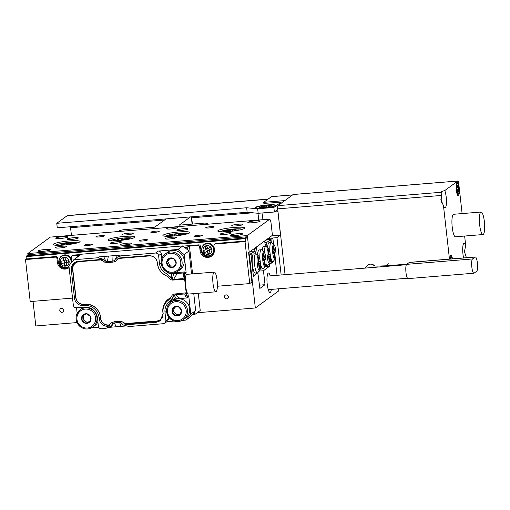 <?xml version="1.0" encoding="UTF-8"?>
<svg xmlns="http://www.w3.org/2000/svg" width="510" height="510" viewBox="0 0 510 510"><rect width="100%" height="100%" fill="white"/><g stroke="black" fill="none" stroke-linecap="round" stroke-linejoin="round"><path stroke-width="0.76" d="M270.236 275.878A9.754 2.161 85.3 0 0 268.451 273.041A9.754 2.161 85.3 0 0 267.221 284.242A9.754 2.161 85.3 0 0 270.039 292.479A9.754 2.161 85.3 0 0 271.345 289.387M59.791 310.52A2.008 1.938 -126.1 0 0 62.928 311.98A2.008 1.938 -126.1 0 0 62.52 308.556A2.008 1.938 -126.1 0 0 59.791 310.52M224.438 297.03A2.008 1.938 -126.1 0 0 227.575 298.49A2.008 1.938 -126.1 0 0 227.167 295.073A2.008 1.938 -126.1 0 0 224.438 297.03M273.417 261.171L273.468 261.617L273.028 261.655M277.982 211.637L280.481 235.084L276.968 237.66L268.209 238.374L272.85 237.991L270.976 239.362L271.32 242.454M270.976 239.362L266.335 239.745M33.042 301.34L35.802 325.954L76.984 322.581M197.198 312.738L255.331 307.976L278.779 290.847L278.549 288.794M257.544 273.035L253.419 276.261L250.926 254.012L249.403 255.121L255.331 307.976M249.403 255.121L248.899 255.166M272.85 237.991L273.551 244.239M270.357 255.484A9.601 2.123 -94.7 0 0 272.856 261.592A9.601 2.123 -94.7 0 0 273.315 261.305L275.221 258.94A7.338 1.626 85.3 0 0 275.789 250.729A7.338 1.626 85.3 0 0 274.048 244.692A7.338 1.626 85.3 0 0 272.742 252.96A7.338 1.626 85.3 0 0 275.221 258.94L277.038 275.323M257.875 273.009L259.864 288.456L265.022 284.688L263.46 270.74L269.433 266.367L269.248 264.703L268.241 264.786L269.248 264.703L273.468 261.617M250.926 254.012L248.791 254.184M269.433 266.367L264.83 266.749M263.46 270.74L259.055 271.097M265.022 284.688L259.488 285.141M177.767 227.651A5.648 0.739 -6.4 0 0 177.888 227.473A5.648 0.739 -6.4 0 0 172.826 227.301A5.648 0.739 -6.4 0 0 166.789 228.55A5.648 0.739 -6.4 0 0 166.668 228.735A5.648 0.739 -6.4 0 0 171.73 228.907A5.648 0.739 -6.4 0 0 177.767 227.651M131.567 243.608A5.648 0.739 -6.4 0 0 131.688 243.423A5.648 0.739 -6.4 0 0 126.627 243.257A5.648 0.739 -6.4 0 0 120.589 244.507A5.648 0.739 -6.4 0 0 120.468 244.685A5.648 0.739 -6.4 0 0 125.53 244.857A5.648 0.739 -6.4 0 0 131.567 243.608M202.311 235.531A4.233 0.555 -6.4 0 0 202.406 235.397A4.233 0.555 -6.4 0 0 198.607 235.263A4.233 0.555 -6.4 0 0 194.08 236.2A4.233 0.555 -6.4 0 0 193.991 236.34A4.233 0.555 -6.4 0 0 197.784 236.468A4.233 0.555 -6.4 0 0 202.311 235.531M214.034 226.963A4.233 0.555 -6.4 0 0 214.13 226.829A4.233 0.555 -6.4 0 0 210.33 226.701A4.233 0.555 -6.4 0 0 205.804 227.638A4.233 0.555 -6.4 0 0 205.715 227.772A4.233 0.555 -6.4 0 0 209.508 227.9A4.233 0.555 -6.4 0 0 214.034 226.963M92.546 244.519A4.233 0.555 -6.4 0 0 92.641 244.386A4.233 0.555 -6.4 0 0 88.842 244.258A4.233 0.555 -6.4 0 0 84.316 245.195A4.233 0.555 -6.4 0 0 84.227 245.329A4.233 0.555 -6.4 0 0 88.02 245.457A4.233 0.555 -6.4 0 0 92.546 244.519M104.276 235.958A4.233 0.555 -6.4 0 0 104.365 235.818A4.233 0.555 -6.4 0 0 100.566 235.69A4.233 0.555 -6.4 0 0 96.039 236.627A4.233 0.555 -6.4 0 0 95.95 236.767A4.233 0.555 -6.4 0 0 99.743 236.895A4.233 0.555 -6.4 0 0 104.276 235.958M147.428 240.025A4.233 0.555 -6.4 0 0 147.524 239.891A4.233 0.555 -6.4 0 0 143.724 239.764A4.233 0.555 -6.4 0 0 139.198 240.701A4.233 0.555 -6.4 0 0 139.109 240.835A4.233 0.555 -6.4 0 0 142.902 240.962A4.233 0.555 -6.4 0 0 147.428 240.025M159.158 231.457A4.233 0.555 -6.4 0 0 159.248 231.323A4.233 0.555 -6.4 0 0 155.448 231.196A4.233 0.555 -6.4 0 0 150.922 232.133A4.233 0.555 -6.4 0 0 150.832 232.267A4.233 0.555 -6.4 0 0 154.626 232.394A4.233 0.555 -6.4 0 0 159.158 231.457M176.243 237.666A5.648 0.739 -6.4 0 0 176.364 237.481A5.648 0.739 -6.4 0 0 171.303 237.316A5.648 0.739 -6.4 0 0 165.266 238.565A5.648 0.739 -6.4 0 0 165.144 238.744A5.648 0.739 -6.4 0 0 170.206 238.916A5.648 0.739 -6.4 0 0 176.243 237.666M187.967 229.098A5.648 0.739 -6.4 0 0 188.094 228.92A5.648 0.739 -6.4 0 0 183.026 228.748A5.648 0.739 -6.4 0 0 176.989 229.997A5.648 0.739 -6.4 0 0 176.868 230.176A5.648 0.739 -6.4 0 0 181.93 230.348A5.648 0.739 -6.4 0 0 187.967 229.098M121.361 242.161A5.648 0.739 -6.4 0 0 121.488 241.982A5.648 0.739 -6.4 0 0 116.42 241.81A5.648 0.739 -6.4 0 0 110.383 243.06A5.648 0.739 -6.4 0 0 110.262 243.238A5.648 0.739 -6.4 0 0 115.324 243.41A5.648 0.739 -6.4 0 0 121.361 242.161M133.084 233.593A5.648 0.739 -6.4 0 0 133.212 233.414A5.648 0.739 -6.4 0 0 128.144 233.242A5.648 0.739 -6.4 0 0 122.107 234.492A5.648 0.739 -6.4 0 0 121.986 234.676A5.648 0.739 -6.4 0 0 127.047 234.842A5.648 0.739 -6.4 0 0 133.084 233.593M78.202 238.094A5.648 0.739 -6.4 0 0 78.33 237.909A5.648 0.739 -6.4 0 0 73.261 237.743A5.648 0.739 -6.4 0 0 67.231 238.992A5.648 0.739 -6.4 0 0 67.103 239.171A5.648 0.739 -6.4 0 0 72.165 239.343A5.648 0.739 -6.4 0 0 78.202 238.094M66.478 246.655A5.648 0.739 -6.4 0 0 66.606 246.477A5.648 0.739 -6.4 0 0 61.538 246.304A5.648 0.739 -6.4 0 0 55.501 247.554A5.648 0.739 -6.4 0 0 55.38 247.732A5.648 0.739 -6.4 0 0 60.441 247.905A5.648 0.739 -6.4 0 0 66.478 246.655M242.849 224.604A5.648 0.739 -6.4 0 0 242.977 224.425A5.648 0.739 -6.4 0 0 237.909 224.253A5.648 0.739 -6.4 0 0 231.871 225.503A5.648 0.739 -6.4 0 0 231.75 225.681A5.648 0.739 -6.4 0 0 236.812 225.853A5.648 0.739 -6.4 0 0 242.849 224.604M231.126 233.166A5.648 0.739 -6.4 0 0 231.247 232.987A5.648 0.739 -6.4 0 0 226.185 232.815A5.648 0.739 -6.4 0 0 220.148 234.065A5.648 0.739 -6.4 0 0 220.027 234.249A5.648 0.739 -6.4 0 0 225.088 234.422A5.648 0.739 -6.4 0 0 231.126 233.166M55.89 238.017A6.209 0.816 173.6 0 1 62.532 236.64A6.209 0.816 173.6 0 1 68.098 236.831A6.209 0.816 173.6 0 1 67.964 237.029A6.209 0.816 173.6 0 1 61.321 238.406A6.209 0.816 173.6 0 1 55.756 238.215A6.209 0.816 173.6 0 1 55.89 238.017M230.392 235.129A6.209 0.816 173.6 0 1 237.029 233.752A6.209 0.816 173.6 0 1 242.601 233.943A6.209 0.816 173.6 0 1 242.467 234.141A6.209 0.816 173.6 0 1 235.824 235.518A6.209 0.816 173.6 0 1 230.252 235.327A6.209 0.816 173.6 0 1 230.392 235.129M247.975 222.283A6.209 0.816 173.6 0 1 254.617 220.906A6.209 0.816 173.6 0 1 260.189 221.098A6.209 0.816 173.6 0 1 260.049 221.295A6.209 0.816 173.6 0 1 253.413 222.666A6.209 0.816 173.6 0 1 247.841 222.481A6.209 0.816 173.6 0 1 247.975 222.283M38.301 250.863A6.209 0.816 173.6 0 1 44.944 249.492A6.209 0.816 173.6 0 1 50.515 249.677A6.209 0.816 173.6 0 1 50.375 249.874A6.209 0.816 173.6 0 1 43.739 251.251A6.209 0.816 173.6 0 1 38.167 251.06A6.209 0.816 173.6 0 1 38.301 250.863M244.437 228.429A13.553 1.772 -6.4 0 0 244.641 228.244A13.553 1.772 -6.4 0 0 233.465 227.505A13.553 1.772 -6.4 0 0 218.095 230.584A13.553 1.772 -6.4 0 0 217.942 231.234A13.553 1.772 -6.4 0 0 230.839 231.336A13.553 1.772 -6.4 0 0 244.437 228.429M189.554 232.923A13.553 1.772 -6.4 0 0 189.758 232.738A13.553 1.772 -6.4 0 0 178.583 231.999A13.553 1.772 -6.4 0 0 163.213 235.084A13.553 1.772 -6.4 0 0 163.06 235.735A13.553 1.772 -6.4 0 0 175.956 235.83A13.553 1.772 -6.4 0 0 189.554 232.923M134.672 237.418A13.553 1.772 -6.4 0 0 134.876 237.233A13.553 1.772 -6.4 0 0 123.7 236.493A13.553 1.772 -6.4 0 0 108.33 239.579A13.553 1.772 -6.4 0 0 108.177 240.229A13.553 1.772 -6.4 0 0 121.074 240.331A13.553 1.772 -6.4 0 0 134.672 237.418M79.789 241.912A13.553 1.772 -6.4 0 0 79.993 241.727A13.553 1.772 -6.4 0 0 68.818 240.988A13.553 1.772 -6.4 0 0 53.448 244.073A13.553 1.772 -6.4 0 0 53.295 244.723A13.553 1.772 -6.4 0 0 66.192 244.826A13.553 1.772 -6.4 0 0 79.789 241.912M269.847 219.121L270.925 221.946L272.423 235.301L249.205 252.259L247.337 235.569L269.847 219.121L50.318 237.105L27.808 253.547L247.337 235.569M27.967 254.994L27.808 253.547M174.994 235.932L174.375 234.339A7.988 1.045 173.6 0 1 176.422 234.071A7.988 1.045 173.6 0 1 178.468 233.88L178.984 234.504L184.155 233.988A7.988 1.045 173.6 0 1 184.441 234.262A7.988 1.045 173.6 0 1 184.199 234.53L180.138 234.982L180.094 234.447M165.846 236.277A10.729 1.403 173.6 0 1 176.39 233.714A10.729 1.403 173.6 0 1 187.164 233.886M174.375 234.339L173.98 235.065L168.816 235.703A7.988 1.045 -6.4 0 0 168.581 236.041A7.988 1.045 -6.4 0 0 168.861 236.238L174.516 235.977M178.608 235.518L180.138 234.982M178.219 235.569L178.468 233.88M178.341 235.55L178.513 234.415M178.921 235.218L178.984 234.504M184.104 234.536L184.155 233.988M174.847 235.945L174.42 234.868M174.197 235.754L173.98 235.065M172.966 235.786L172.877 235.25M168.982 236.226L168.816 235.703M72.203 243.372L72.159 242.741A7.988 1.045 173.6 0 1 73.472 242.805A7.988 1.045 173.6 0 1 74.332 242.964L70.195 243.831L71.655 244.092M56.081 245.265A10.729 1.403 173.6 0 1 63.852 243.066A10.729 1.403 173.6 0 1 75.78 242.358A10.729 1.403 173.6 0 1 77.399 242.875M72.159 242.741L67.537 243.563L64.407 243.359A7.988 1.045 -6.4 0 0 60.939 244.029L63.297 244.379L59.16 245.253A7.988 1.045 -6.4 0 0 59.326 245.297M63.316 245.087L67.428 244.685M70.106 244.335L70.195 243.831M70.342 244.296L70.393 243.965M68.939 244.494L68.716 243.404M67.588 244.666L67.537 243.563M66.472 244.641L66.561 243.576M64.4 244.876L64.407 243.359M62.762 245.131L62.602 244.59M63.565 245.042L63.297 244.379M121.182 240.318L121.316 238.597A7.988 1.045 -6.4 0 0 119.283 238.865A7.988 1.045 -6.4 0 0 117.408 239.184L118.498 239.738L113.692 240.529A7.988 1.045 173.6 0 1 113.692 240.529A7.988 1.045 173.6 0 0 114.208 240.803M110.963 240.771A10.729 1.403 173.6 0 1 118.479 238.61A10.729 1.403 173.6 0 1 132.281 238.38M125.148 239.815L124.759 239.483L129.559 238.693A7.988 1.045 -6.4 0 0 128.348 238.31L123.28 239.011L121.316 238.597M121.017 240.337L116.114 240.726M118.906 240.312L118.607 239.566M118.722 240.331L118.498 239.738M117.708 240.484L117.574 239.942M124.465 238.897L124.644 239.655M128.348 238.878L128.348 238.31M122.362 240.184L122.515 238.973M123.254 240.076L123.28 239.011M225.171 231.259L225.057 230.686A7.988 1.045 -6.4 0 0 224.037 231.036A7.988 1.045 -6.4 0 0 223.514 231.355L228.129 231.164L227.396 231.642M235.48 230.679L235.499 230.093L239.266 229.882A7.988 1.045 173.6 0 1 238.89 230.137M220.728 231.782A10.729 1.403 173.6 0 1 221.512 231.177A10.729 1.403 173.6 0 1 233.229 229.028A10.729 1.403 173.6 0 1 242.046 229.392M236.034 230.647L231.578 231.259M225.057 230.686L230.016 230.341L232.381 229.468A7.988 1.045 -6.4 0 1 236.175 229.251L234.645 229.921L235.499 230.093M228.295 231.578L228.129 231.164M234.549 230.737L234.651 230.08M234.517 230.737L234.645 229.921M232.783 230.896L232.381 229.468M228.882 231.527L228.818 230.469M230.246 231.4L230.016 230.341M231.253 231.291L230.851 230.131M270.019 252.934A9.601 2.123 -94.7 0 1 271.288 242.454A9.601 2.123 -94.7 0 1 271.792 242.664L274.048 244.692M271.288 242.454L269.095 242.639A9.601 2.123 85.3 0 0 267.635 247.905M264.868 242.601L266.755 242.448L266.915 247.261M266.59 244.373L265.079 244.5M271.192 242.467L270.504 239.706L266.755 242.448M270.504 239.706L265.863 240.089M268.948 263.912L269.248 264.703L273.035 261.541M270.217 261.611A9.601 2.123 85.3 0 0 270.663 261.77L272.856 261.592M274.743 257.996L275.139 257.709L274.571 252.641L275.642 251.863L275.425 249.976L274.361 250.754L273.793 245.692L273.392 245.979L273.959 251.041L272.895 251.825L273.105 253.712L274.176 252.934L274.743 257.996M274.712 257.741L275.139 257.709M273.028 253.03L274.176 252.934M273.934 250.786L274.361 250.754M272.958 252.399L273.379 251.468M273.443 252.042L275.642 251.863M273.003 252.775L274.571 252.641M260.317 262.038A7.338 1.626 85.3 0 0 258.576 255.994A7.338 1.626 85.3 0 0 257.269 264.263A7.338 1.626 85.3 0 0 259.743 270.243A7.338 1.626 85.3 0 0 260.317 262.038M259.743 270.243L257.837 272.608A9.601 2.123 -94.7 0 1 257.378 272.895A9.601 2.123 -94.7 0 1 254.605 264.786A9.601 2.123 -94.7 0 1 255.81 253.763A9.601 2.123 -94.7 0 1 256.313 253.974L258.576 255.994M257.378 272.895L255.185 273.079A9.601 2.123 -94.7 0 1 252.405 264.964A9.601 2.123 -94.7 0 1 253.617 253.942L255.81 253.763M259.099 263.95L259.666 269.012L259.265 269.305L258.697 264.244L257.633 265.022L257.416 263.128L258.487 262.35L257.92 257.289L258.315 256.995L258.882 262.057L259.953 261.279L260.164 263.173L259.099 263.95L257.524 264.078M248.765 253.961L251.277 253.75L255.025 251.016L255.72 253.77M257.563 272.844L253.776 276.006L253.234 274.597L251.111 255.682L251.277 253.75M255.025 251.016L250.391 251.392M253.776 276.006L253.393 276.037M259.239 269.044L259.666 269.012M257.556 264.333L258.697 264.244M258.455 262.095L258.882 262.057M257.901 262.777L257.971 263.351L260.164 263.173M257.971 263.351L257.486 263.702M267.234 256.983A7.338 1.626 85.3 0 0 269.707 262.962A7.338 1.626 85.3 0 0 270.281 254.758A7.338 1.626 85.3 0 0 268.541 248.714A7.338 1.626 85.3 0 0 267.234 256.983M269.707 262.962L267.807 265.327A9.601 2.123 -94.7 0 1 267.348 265.614A9.601 2.123 -94.7 0 1 265.92 263.81M262.777 260.24A7.338 1.626 85.3 0 0 265.251 266.22A7.338 1.626 85.3 0 0 265.825 258.009A7.338 1.626 85.3 0 0 264.084 251.972A7.338 1.626 85.3 0 0 262.777 260.24M265.251 266.22L263.351 268.585A9.601 2.123 -94.7 0 1 262.892 268.872A9.601 2.123 -94.7 0 1 260.387 262.765M262.892 268.872L260.693 269.05A9.601 2.123 -94.7 0 1 260.247 268.885M263.829 252.973L264.397 258.034L265.461 257.25L265.672 259.144L264.607 259.921L265.174 264.99L264.779 265.276L264.205 260.215L263.141 260.992L262.93 259.106L263.995 258.321L263.428 253.26L263.829 252.973M267.387 255.848L268.451 255.07L267.884 250.008L268.279 249.715L268.853 254.777L269.917 253.999L270.128 255.892L269.063 256.67L269.631 261.732L269.229 262.025L268.662 256.963L267.597 257.741L267.387 255.848M265.308 246.521L264.684 240.949L256.473 246.948L257.372 254.917M254.892 251.022L254.662 249.007L253.527 249.103M257.671 255.185A9.601 2.123 -94.7 0 1 259.125 249.919L261.324 249.734A9.601 2.123 -94.7 0 1 261.821 249.945L264.084 251.972M262.229 250.308A9.601 2.123 -94.7 0 1 263.581 246.661L265.78 246.483A9.601 2.123 -94.7 0 1 266.277 246.693L268.541 248.714M254.662 249.007L256.473 246.948M264.308 252.227A9.601 2.123 -94.7 0 1 265.78 246.483M260.055 260.215A9.601 2.123 -94.7 0 1 261.324 249.734M268.426 254.815L268.853 254.777M267.871 255.497L267.935 256.071L270.128 255.892M267.935 256.071L267.45 256.422M267.489 256.798L269.063 256.67M269.203 261.77L269.631 261.732M267.52 257.053L268.662 256.963M263.97 258.066L264.397 258.034M263.415 258.748L263.479 259.322L265.672 259.144M263.479 259.322L262.994 259.679M263.039 260.055L264.607 259.921M264.747 265.022L265.174 264.99M263.064 260.31L264.205 260.215M292.759 194.877A5.648 1.249 85.3 0 0 292.6 194.941L284.86 200.589L263.727 202.323L271.467 196.669A5.648 1.249 -94.7 0 1 271.632 196.605L292.676 194.884M263.727 202.323L263.874 203.637M262.006 212.982L262.969 219.689M277.861 211.72L262.223 213.001M280.481 235.084L271.728 235.805M276.968 237.66L281.15 274.986M258.736 220.033L257.983 213.282M450.164 259.042A5.431 1.205 -94.7 0 1 450.942 256.804A5.431 1.205 -94.7 0 1 450.974 256.804M450.222 259.042A5.431 1.205 -94.7 0 1 450.999 256.804A5.431 1.205 -94.7 0 1 452.134 258.882M456.284 189.892A6.853 1.517 85.3 0 0 458.267 195.681A6.853 1.517 85.3 0 0 459.134 187.814A6.853 1.517 85.3 0 0 457.151 182.025A6.853 1.517 85.3 0 0 456.284 189.892M458.241 195.681A6.853 1.517 85.3 0 0 459.076 187.814A6.853 1.517 85.3 0 0 457.126 182.025M457.24 183.441A5.431 1.205 85.3 0 0 457.209 183.441A5.431 1.205 85.3 0 0 456.526 189.682A5.431 1.205 85.3 0 0 458.101 194.272A5.431 1.205 85.3 0 0 458.127 194.265A5.431 1.205 85.3 0 0 458.841 188.031A5.431 1.205 85.3 0 0 457.266 183.441A5.431 1.205 85.3 0 0 456.584 189.675A5.431 1.205 85.3 0 0 458.152 194.265L458.101 194.272M441.698 202.591A5.017 1.109 85.3 0 0 441.724 198.001A5.017 1.109 85.3 0 0 441.309 195.642M444.752 190.574C441.972 191.256 440.933 191.805 441.641 192.238C441.928 192.614 441.839 193.685 441.367 195.445L440.876 199.697L443.464 205.651A9.397 2.078 85.3 0 0 444.427 207.532A9.397 2.078 85.3 0 0 446.199 197.045A9.397 2.078 85.3 0 0 444.752 190.574L457.827 181.024L293.18 194.514L277.944 205.645L441.641 192.238L441.411 191.817M463.609 257.945A9.397 2.078 85.3 0 1 462.952 254.025A9.397 2.078 85.3 0 1 463.609 243.627A9.397 2.078 85.3 0 1 465.687 245.418L464.463 251.685L466.42 257.709M484.36 221.569A11.29 2.499 85.3 0 0 481.096 212.032A11.29 2.499 85.3 0 0 479.674 224.999A11.29 2.499 85.3 0 0 482.938 234.543A11.29 2.499 85.3 0 0 484.36 221.569M481.096 212.032L453.651 214.276A11.29 2.499 85.3 0 0 452.23 227.243A11.29 2.499 85.3 0 0 455.5 236.787L482.938 234.543M443.464 205.651L449.463 259.099M465.687 245.418L464.635 236.041M462.117 213.582L458.726 183.377A2.824 0.625 85.3 0 0 457.91 180.993A2.824 0.625 85.3 0 0 457.827 181.024M449.845 259.067A6.853 1.517 -94.7 0 1 450.885 255.389A6.853 1.517 -94.7 0 1 452.504 258.851M457.636 185.462L458.535 189.714L458.146 189.994L458.35 191.824L457.782 192.244L456.89 187.992L457.272 187.712L457.068 185.876L457.636 185.462M441.367 195.445L277.669 208.858L285.052 274.667M277.669 208.858A2.824 0.625 -94.7 0 1 277.944 205.645M457.585 185.5L457.846 187.291M458.178 187.049L458.535 189.714M458.146 189.994L458.477 189.714M458.088 190L458.35 191.824M457.776 192.206L458.299 191.83M457.189 190.657L457.578 190.409M450.859 255.389A6.853 1.517 -94.7 0 1 452.453 258.857M207.379 224.241L207.277 223.316L205.842 224.368M166.05 218.905L154.747 227.167L123.465 229.73L119.468 230.514L118.033 231.559M207.277 223.316L204.688 223.074L179.169 225.165L190.472 216.903M262.733 206.875A6.381 0.835 173.6 0 1 263.619 206.728L263.849 207.251M262.318 206.289A6.547 0.854 -6.4 0 0 261.254 206.505L262.746 206.888L259.348 207.634A6.547 0.854 -6.4 0 0 260.635 207.787L264.766 207.136L267.552 207.277A6.547 0.854 -6.4 0 0 269.822 206.862L268.324 206.473L271.728 205.734A6.547 0.854 -6.4 0 0 270.44 205.575L266.303 206.225L263.517 206.085A6.547 0.854 -6.4 0 0 262.318 206.289M255.778 207.806A9.824 1.288 173.6 0 1 260.712 206.091A9.824 1.288 173.6 0 1 275.298 205.613M261.617 207.608L261.553 207.219M262.848 207.379L262.746 206.888M263.619 206.728L263.517 206.085M270.396 206.231L270.44 205.575M268.337 207.149L268.324 206.473M268.579 207.111L268.566 206.703M264.811 207.136L264.773 206.238M266.386 207.136L266.303 206.225M268.33 206.677L268.234 205.983M275.266 205.638A10.041 1.313 -6.4 0 0 275.438 205.479A10.041 1.313 -6.4 0 0 267.055 204.963A10.041 1.313 -6.4 0 0 255.752 207.238A10.041 1.313 -6.4 0 0 255.612 207.697A10.041 1.313 -6.4 0 0 265.104 207.806A10.041 1.313 -6.4 0 0 275.266 205.638M268.139 199.104L67.588 215.532A13.611 3.009 -94.7 0 0 67.192 215.685L56.763 223.31L246.655 207.755L257.658 208.794L273.851 207.468L281.01 202.234L281.131 203.311M263.849 203.382L281.01 202.234M70.45 226.733A9.033 2.002 -94.7 0 1 70.578 227.721L71.432 235.378M56.763 223.31L57.267 227.817L247.159 212.262L258.162 213.295L274.354 211.969L277.74 209.495M274.354 211.969L273.851 207.468M247.159 212.262L246.655 207.755M258.162 213.295L257.658 208.794M214.257 272.11L186.819 274.354A9.881 2.187 85.3 0 0 185.334 279.48L185.334 279.48A9.881 2.187 -94.7 0 1 185.334 279.48A9.881 2.187 -94.7 0 0 185.576 285.702A9.881 2.187 -94.7 0 0 186.654 291.299L186.819 292.765L186.654 291.299A9.881 2.187 -94.7 0 1 186.654 291.299A9.881 2.187 85.3 0 0 188.432 294.053L215.87 291.803A9.881 2.187 -94.7 0 1 213.014 283.458A9.881 2.187 -94.7 0 1 214.257 272.11A9.881 2.187 -94.7 0 1 217.12 280.455A9.881 2.187 -94.7 0 1 215.87 291.803M187.208 296.342L187.074 295.137L187.208 296.342M184.524 274.858L184.594 275.885L184.524 274.858M100.515 259.941L79.12 261.694A7.338 7.095 -126.1 0 0 72.796 269.51L75.945 297.604A7.338 7.095 -126.1 0 0 83.889 304.253A6.209 6.005 -126.1 0 0 86.056 304.534A13.553 13.094 53.9 0 1 100.304 316.449A6.209 6.005 -126.1 0 0 100.642 317.787M83.857 304.253A6.209 6.005 -126.1 0 0 86.043 304.54A13.553 13.094 -126.1 0 0 85.667 304.566L84.571 304.655A8.185 7.911 53.9 0 1 75.709 297.241L72.56 269.152A8.185 7.911 53.9 0 1 75.091 262.369M100.648 317.838A6.209 6.005 53.9 0 1 100.291 316.461L100.304 316.449M85.667 304.566L84.437 305.464A13.553 13.094 53.9 0 1 99.106 317.743L100.336 316.844A13.553 13.094 -126.1 0 0 100.291 316.461M75.601 263.001L76.188 262.567A7.338 7.095 53.9 0 1 79.707 261.267L98.832 259.698M120.526 257.92L149.462 255.548M164.048 305.617A14.682 14.191 53.9 0 1 168.772 298.866M162.926 316.704A7.338 7.095 53.9 0 1 160.771 319.298L160.185 319.725A7.338 7.095 -126.1 0 0 162.99 313.21L162.868 312.101A14.682 14.191 53.9 0 1 168.478 299.077A14.682 14.191 53.9 0 1 170.773 297.719M108.77 325.393A8.185 7.911 53.9 0 1 100.464 317.953L100.336 316.844M160.644 320.395A8.185 7.911 53.9 0 1 157.348 321.434L127.914 323.844L125.313 323.538M84.437 305.464L83.34 305.56A8.185 7.911 53.9 0 1 74.479 298.14L71.323 270.051A8.185 7.911 53.9 0 1 78.381 261.33L103.511 259.271L97.78 257.773L73.771 259.743L68.907 265.755L73.338 305.254C73.689 306.931 74.709 307.779 76.392 307.81L84.628 307.135A11.857 11.462 53.9 0 1 97.461 317.877L98.398 326.221C98.749 327.892 99.769 328.746 101.452 328.778L105.704 328.427L110.281 326.655L112.812 323.525L114.291 322.913L119.684 322.473L121.17 322.843L123.305 325.023L129.03 326.515L163.468 323.697L164.819 323.193L165.903 320.688L164.966 312.343C164.622 307.925 166.164 304.394 169.594 301.754L171.258 300.562A11.857 11.462 53.9 0 1 174.433 299.16A11.857 11.462 53.9 0 1 176.409 298.822L186.29 298.012A1.128 1.09 53.9 0 0 187.266 296.807L188.726 295.736L190.791 314.096L195.655 310.539L193.755 293.613M110.995 326.03L106.762 326.266A8.185 7.911 53.9 0 1 99.233 318.852L99.106 317.743M168.109 277L170.499 279.505L172.004 280.111L184.014 279.34L182.956 278.594L173.553 279.365L177.263 273.487L173.604 273.787A11.857 11.462 53.9 0 1 171.59 273.774L171.545 278.874L170.276 276.822L168.109 277L165.661 275.355C161.045 272.984 158.361 269.235 157.615 264.103L157.488 262.988C156.449 258.156 153.491 255.688 148.627 255.574L121.323 257.811C118.658 258.213 116.79 259.348 115.738 261.228L113.029 262.134L107.737 262.567L104.633 262.134C102.829 260.495 100.617 259.692 97.996 259.724M180.068 298.522L175.281 294.729L184.677 293.958L185.793 293.116A5.929 1.313 -94.7 0 1 185.793 293.097L186.354 294.385L184.441 277.281L184.231 279.129A5.929 1.313 -94.7 0 1 184.225 279.117L184.014 279.34M177.263 273.487L183.485 272.977A1.128 1.09 53.9 0 1 184.703 273.998L184.524 275.935L183.727 276.146L184.524 275.935M184.225 279.117L184.308 276.095M185.793 293.116L186.38 294.589L185.914 295.615L186.488 295.564L186.38 294.589M187.266 296.807L186.488 295.564M191.55 273.966L188.974 251.016L184.11 254.566L186.169 272.926L184.945 271.906L175.051 272.716L173.604 273.787L172.278 279.301L171.545 278.874M185.532 292.874L173.572 294.117L172.252 295.099L170.48 298.14L172.641 297.961L173.419 295.621L174.433 299.16M109.325 325.367L106.762 326.266L108.579 325.507L111.435 322.804L114.374 321.727L119.665 321.294L122.54 321.893C124.128 323.805 126.219 324.698 128.813 324.57L130.044 323.671M160.185 319.725A7.338 7.095 -126.1 0 1 156.666 321.026L125.415 323.589L122.719 322.033M168.644 300.001L168.447 300.148C164.437 303.227 162.639 307.345 163.047 312.502L163.168 313.618L160.044 320.879L156.117 322.333L123.305 325.023M168.447 300.148L170.48 298.14M77.157 313.287L76.538 307.798M170.276 276.822L166.432 273.589C162.486 271.556 160.185 268.343 159.534 263.944L158.604 255.599L161.3 253.629C160.943 251.959 159.923 251.105 158.24 251.073L177.996 249.454L182.867 245.903L81.332 254.216L73.771 259.743M97.78 257.773L99.01 256.874L108.343 256.109L122.336 254.968L121.106 255.867L155.544 253.043L158.24 251.073M103.511 259.271L105.831 261.311L103.677 256.492M121.106 255.867L116.873 257.384L114.195 260.623L112.806 261.171L107.412 261.611L105.831 261.311M112.812 323.525L111.601 327.146L109.255 327.337M158.604 255.599C158.24 253.935 157.22 253.081 155.544 253.043M184.416 277.077L183.727 276.146M177.996 249.454L184.11 254.566M161.3 253.629L161.836 258.455M182.867 245.903L188.974 251.016M195.655 310.539L190.791 316.551L185.92 320.108L190.791 314.096M187.756 296.941L188.726 295.736M168.453 304.648L171.487 300.422M168.37 316.672L168.6 318.718L165.903 320.688M167.516 321.224L168.6 318.718M185.92 320.108L182.153 320.414M174.127 321.077L166.917 321.663M169.498 301.824L172.641 297.961M98.717 327.254L91.596 327.834M117.67 255.351L115.623 258.462M113.01 255.733L112.806 261.171M107.412 261.611L108.343 256.109M119.684 322.473L120.934 326.381L116.267 326.763L114.291 322.913M116.267 326.763L111.601 327.146M171.59 273.774A11.857 11.462 53.9 0 1 167.662 272.691L166.432 273.589M125.307 326.024L120.934 326.381M173.553 279.365L172.278 279.301M173.419 295.621L174.044 295.016L176.409 298.822M174.044 295.016L175.281 294.729M83.889 304.253L84.991 304.164A14.401 13.917 53.9 0 1 100.578 317.201L100.7 318.316A7.338 7.095 -126.1 0 0 108.643 324.959L109.478 324.895M166.846 276.018A14.682 14.191 53.9 0 1 157.437 263.702L157.316 262.586A7.338 7.095 -126.1 0 0 149.366 255.937L118.906 258.436M80.962 254.49L79.63 254.598L77.405 256.224L77.495 257.021M78.738 256.116L77.405 256.224M198.288 293.244L200.226 310.52L194.718 314.549L192.251 314.753M192.57 273.883L189.395 245.603L187.17 247.235L187.451 249.734M194.438 312.043L194.718 314.549M187.17 247.235L184.697 247.433M198.651 244.851A1.696 1.638 53.9 0 1 200.481 246.387L199.665 246.987A1.696 1.638 -126.1 0 0 197.829 245.45L198.651 244.851L183.122 246.12M55.137 257.142L55.96 256.543A1.696 1.638 53.9 0 1 57.789 258.073L58.216 261.859A7.338 7.095 -126.1 0 0 69.111 267.578A7.338 7.095 -126.1 0 1 57.394 262.459L56.967 258.672A1.696 1.638 -126.1 0 0 55.137 257.142L25.5 259.571L30.211 301.569L72.535 298.101M71.706 262.293A7.338 7.095 -126.1 0 0 71.661 261.286L71.241 257.505A1.696 1.638 -126.1 0 1 72.701 255.701L78.801 255.204M200.481 246.387L200.908 250.168A7.338 7.095 -126.1 0 0 211.95 255.797M199.665 246.987L200.086 250.767A7.338 7.095 -126.1 0 0 211.554 256.109A7.338 7.095 -126.1 0 0 214.359 249.6L213.932 245.814A1.696 1.638 -126.1 0 1 215.392 244.016L245.029 241.587L249.741 283.585L217.375 286.237M245.093 238.049L246.795 236.812L28.362 254.7L26.66 255.944L245.093 238.049L245.584 238.648L247.522 237.233L249.205 252.259L248.619 252.686L251.908 282.005L249.741 283.585M197.829 245.45L189.452 246.139M245.029 241.587L245.852 240.988L245.584 238.648L26.061 256.632L26.322 258.965L25.5 259.571M55.96 256.543L26.322 258.965M71.885 256.001L72.707 255.402A1.696 1.638 53.9 0 1 73.516 255.102L72.701 255.701M79.624 254.605L73.516 255.102M214.583 244.315L215.398 243.716A1.696 1.638 53.9 0 1 216.214 243.41L215.392 244.016M245.852 240.988L216.214 243.41M247.522 237.233L246.795 236.812M26.061 256.632L26.66 255.944M83.997 307.186A10.729 10.366 -126.1 0 0 82.301 308.187L80.191 309.729A10.729 10.366 53.9 0 1 92.195 309.659A10.729 10.366 53.9 0 1 92.852 327.057A10.729 10.366 53.9 0 1 80.848 327.12A10.729 10.366 53.9 0 1 80.191 309.729C74.479 315.556 74.683 321.357 80.809 327.133C84.921 329.645 88.931 329.619 92.852 327.057L94.962 325.514A10.729 10.366 -126.1 0 0 97.933 322.071M86.515 313.746A4.89 4.724 -126.1 0 0 82.034 320.637A4.89 4.724 -126.1 0 0 90.308 321.306A4.89 4.724 -126.1 0 0 86.515 313.746L82.263 315.817L82.034 320.637L86.062 323.378L90.308 321.306L90.538 316.487L86.515 313.746M83.423 315.244L83.207 319.776L87.229 322.524L90.334 321.013M83.207 319.776L82.034 320.637M87.229 322.524L86.062 323.378M186.985 302.596A10.729 10.366 -126.1 0 0 172.858 300.766L170.748 302.309A10.729 10.366 53.9 0 1 184.875 304.138A10.729 10.366 53.9 0 1 183.409 319.636A10.729 10.366 53.9 0 1 169.282 317.813A10.729 10.366 53.9 0 1 170.748 302.309C165.769 306.899 165.266 312.075 169.25 317.832C173.623 322.103 178.341 322.709 183.409 319.636L185.519 318.093A10.729 10.366 -126.1 0 0 186.985 302.596M178.322 306.599A4.89 4.724 -126.1 0 0 172.163 311.999A4.89 4.724 -126.1 0 0 180.043 314.836A4.89 4.724 -126.1 0 0 178.322 306.599L173.642 307.447L172.163 311.999L175.363 315.69L180.043 314.836L181.522 310.29L178.322 306.599M174.598 307.262L173.336 311.138L176.536 314.836L180.279 314.154M173.336 311.138L172.163 311.999M176.536 314.836L175.363 315.69M162.218 266.915A10.729 10.366 53.9 0 1 165.316 253.91C161.185 257.403 160.14 261.745 162.193 266.94C166.279 273.303 171.545 274.737 177.977 271.237L180.087 269.694A10.729 10.366 -126.1 0 0 183.192 256.689A10.729 10.366 -126.1 0 0 167.433 252.367L165.316 253.91A10.729 10.366 53.9 0 1 181.076 258.232A10.729 10.366 53.9 0 1 177.977 271.237A10.729 10.366 53.9 0 1 162.231 266.94M174.088 258.825A4.89 4.724 -126.1 0 0 166.642 262.255A4.89 4.724 -126.1 0 0 173.515 267.157A4.89 4.724 -126.1 0 0 174.088 258.825L169.314 258.334L166.642 262.255L168.74 266.666L173.515 267.157L176.186 263.236L174.088 258.825M169.868 258.379L167.815 261.394L169.913 265.806L174.146 266.245M167.815 261.394L166.642 262.255M169.913 265.806L168.74 266.666M69.003 266.641A6.496 6.273 53.9 0 1 64.745 267.642L61.57 266.379A6.158 5.954 53.9 0 1 63.75 255.516A6.158 5.954 53.9 0 1 70.813 263.396M68.958 266.245A6.158 5.954 53.9 0 1 61.57 266.379L59.338 263.319L59.103 259.915A6.496 6.273 53.9 0 1 71.508 259.909M71.7 261.7A6.496 6.273 53.9 0 1 71.642 262.376M66.651 265.283L64.623 265.659L64.623 263.122L64.037 263.549L64.502 265.748L66.663 265.34L66.192 263.147A0.567 0.548 -126.1 0 1 66.619 262.497L68.773 262.095L68.308 259.896L66.147 260.304A0.567 0.548 -126.1 0 1 65.49 259.851L65.025 257.658L62.864 258.06L63.329 260.253L63.916 259.826L63.011 258.034M64.037 263.549A0.567 0.548 -126.1 0 0 63.38 263.103L61.219 263.504L63.38 263.103M63.763 260.349L63.125 260.814A0.567 0.548 -126.1 0 1 62.908 260.903L60.754 261.305L61.219 263.504M63.125 260.814A0.567 0.548 -126.1 0 0 63.329 260.253M68.761 262.012L66.619 262.497M61.334 263.415L60.881 261.286M63.916 259.826L63.495 260.476M65.561 260.03L63.928 260.183M64.152 260.291L64.623 262.484L66.778 262.083L66.389 260.259M63.967 262.675L64.623 263.122M214.391 250.008A6.496 6.273 53.9 0 1 207.442 255.95L204.268 254.688L202.03 251.634A6.158 5.954 53.9 0 1 213.103 247.261A6.158 5.954 53.9 0 1 204.268 254.688A6.158 5.954 53.9 0 1 202.03 251.634L201.794 248.223A6.496 6.273 53.9 0 1 214.2 248.217M206.174 249.212L205.562 249.651A0.567 0.548 -126.1 0 1 205.479 249.702L203.509 250.639L204.497 252.667L207.06 251.302L204.497 252.667M205.562 249.651A0.567 0.548 -126.1 0 0 205.728 248.963L206.314 248.536L204.867 246.872M211.389 249.352L209.431 250.321L211.408 249.384L210.413 247.356L208.443 248.293A0.567 0.548 -126.1 0 1 207.697 248.026L206.703 245.998L204.733 246.936L205.728 248.963M209.431 250.321A0.567 0.548 -126.1 0 0 209.189 251.06L210.184 253.087L208.208 254.025L207.213 252.004A0.567 0.548 -126.1 0 0 206.473 251.73M210.171 253.062L208.208 254.025M208.322 253.942L207.799 251.57L207.213 252.004M204.618 252.584L203.637 250.582M208.023 248.313L206.677 248.956L207.672 250.984L209.642 250.04L208.724 248.16M206.314 248.536L206.065 249.275M207.672 250.984L207.799 251.57M207.06 251.302L207.564 251.22M476.703 271.25A7.197 1.594 85.3 0 0 477.405 263.064A7.197 1.594 85.3 0 0 475.32 256.983A7.197 1.594 85.3 0 0 475.116 257.065L472.534 258.952A7.197 1.594 85.3 0 0 471.788 266.653A7.197 1.594 85.3 0 0 473.917 273.22A7.197 1.594 85.3 0 0 474.128 273.137L476.703 271.25M475.32 256.983L409.466 262.376A7.197 1.594 85.3 0 0 409.256 262.459L406.674 264.346A7.197 1.594 85.3 0 0 405.928 272.047A7.197 1.594 85.3 0 0 408.057 278.613L473.917 273.22M292.6 194.941L271.467 196.669M192.111 224.1L191.301 216.833M67.192 215.685L267.948 199.244M70.578 227.721L164.513 220.027M191.696 217.802L252.833 212.797M83.34 305.56L84.571 304.655M100.464 317.953L99.233 318.852M72.56 269.152L71.323 270.051M75.709 297.241L74.479 298.14M186.169 272.926L184.703 273.998M157.348 321.434L156.117 322.333M121.323 257.811L115.815 258.264M182.956 278.594L183.485 272.977L184.945 271.906M184.677 293.958L186.29 298.012M159.534 263.944L161.141 262.771M166.572 311.176L164.966 312.343M149.87 255.574L149.366 255.937M79.707 261.267L79.12 261.694M58.216 261.859L57.394 262.459M200.908 250.168L200.086 250.767M57.789 258.073L56.967 258.672M91.366 310.749A9.601 9.276 -126.1 0 0 78.387 313.178A9.601 9.276 -126.1 0 0 81.211 326.374A9.601 9.276 -126.1 0 0 94.184 323.952A9.601 9.276 -126.1 0 0 91.366 310.749M183.817 305.025A9.601 9.276 -126.1 0 0 170.557 303.89A9.601 9.276 -126.1 0 0 169.868 317.265A9.601 9.276 -126.1 0 0 183.128 318.399A9.601 9.276 -126.1 0 0 183.817 305.025M179.851 258.863A9.601 9.276 -126.1 0 0 167.293 254.088A9.601 9.276 -126.1 0 0 162.977 266.628A9.601 9.276 -126.1 0 0 175.536 271.403A9.601 9.276 -126.1 0 0 179.851 258.863M65.701 266.092A4.52 4.367 53.9 0 1 60.448 262.503A4.52 4.367 53.9 0 1 63.826 257.308A4.52 4.367 53.9 0 1 69.079 260.897A4.52 4.367 53.9 0 1 65.701 266.092M203.509 251.889A4.52 4.367 53.9 0 1 205.473 245.96A4.52 4.367 53.9 0 1 211.401 248.134A4.52 4.367 53.9 0 1 209.444 254.063A4.52 4.367 53.9 0 1 203.509 251.889M374.856 266.029A5.648 5.457 -126.1 0 0 367.506 265.162L365.141 268.107M406.954 264.142L387.638 265.723A5.648 1.249 85.3 0 0 387.147 266.303M406.674 264.346L472.534 258.952M409.256 262.459L475.116 257.065M267.348 265.614L265.5 265.767M457.91 180.993L293.263 194.482M191.581 216.814L192.398 224.081M187.176 296.202L186.8 295.341M184.76 274.571L184.614 275.865M184.441 277.389L184.237 279.187M186.322 294.244L185.78 293.001M188.298 296.737L186.832 297.808M167.522 321.224L164.826 323.193M67.039 262.127L66.402 262.593M209.954 249.932L209.349 250.372M406.381 264.728L267.144 276.133M407.49 278.237L268.254 289.642M385.681 265.869L388.531 263.791M387.638 265.723L377.177 266.137L373.046 265.786"/></g></svg>
